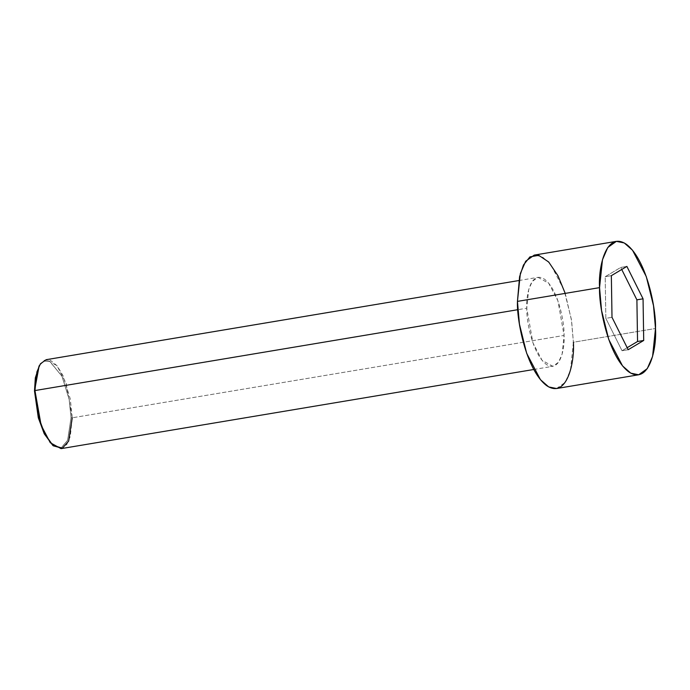 <?xml version="1.0" encoding="UTF-8"?>
<svg xmlns="http://www.w3.org/2000/svg" width="690" height="690" viewBox="0 0 690 690"><rect width="100%" height="100%" fill="white"/><g stroke="black" fill="none" stroke-linecap="round" stroke-linejoin="round"><path stroke-width="0.52" stroke-dasharray="3.45 2.59" d="M39.692 364.941L44.315 360.284L50.37 360.266L56.96 365.666L62.928 375.429L70.294 398.993L72.243 417.795L71.053 417.657L69.138 399.234L61.919 376.145L49.611 361.284L43.677 361.293L39.149 365.855M61.048 448.647L66.766 444.55L70.302 436.399L72.243 417.795L564.066 335.435L562.126 354.039L558.59 362.19L552.871 366.287L542.099 360.378L532.922 342.801L526.772 308.197C526.22 320.065 532.275 353.591 546.083 364.251C559.883 373.756 565.015 348.39 564.066 335.435C564.627 323.567 558.564 290.033 544.755 279.381C530.964 269.876 525.832 295.234 526.772 308.197L517.811 309.698L526.772 308.197L528.712 289.593L532.257 281.434L537.976 277.337L548.74 283.254L557.925 300.823L564.066 335.435L72.243 417.795L66.102 383.183L56.916 365.614L46.152 359.697M556.589 388.53L565.17 382.381L570.475 370.151L573.39 342.24L655.5 328.492L573.39 342.24L571.398 319.453L564.17 290.326L550.404 263.968L542.142 256.706L534.25 255.102M565.214 293.388L571.605 320.79L573.39 342.24M39.425 365.407L44.022 361.146L49.965 361.431L62.109 376.542L69.172 399.432L71.053 417.657L67.646 440.272L61.583 447.456L52.828 445.438M612.004 317.314L605.846 318.349L605.19 276.699L611.349 275.664L605.19 276.699L620.715 267.444L626.874 266.409L620.715 267.444L621.733 269.48L620.715 267.444L605.19 276.699L605.846 318.349L612.004 317.314M627.167 347.682L622.026 350.744L628.185 349.718L622.026 350.744L605.846 318.349L622.026 350.744L627.167 347.682M52.423 445.102L61.324 447.56L67.551 440.487L71.053 417.657L72.243 417.795M518.846 280.545L537.976 277.337M533.741 369.495L552.871 366.287"/><path stroke-width="1.03" d="M39.149 365.855L34.5 390.963L35.751 377.456L39.149 365.855M518.846 280.545L46.152 359.697L40.425 363.794L36.889 371.953L34.949 390.557L517.811 309.698L34.949 390.557L41.098 425.161L50.275 442.739L61.048 448.647L533.741 369.495M616.36 241.353L534.25 255.102L525.668 261.243L520.364 273.481L517.448 301.392L599.558 287.635L602.474 259.733L607.778 247.494L616.36 241.353L624.243 242.949L632.514 250.22L646.28 276.578L653.508 305.704L655.5 328.492C656.328 310.69 647.246 260.397 626.529 244.407C605.837 230.158 598.135 268.194 599.558 287.635C598.722 305.437 607.812 355.73 628.53 371.72C649.221 385.969 656.914 347.933 655.5 328.492L652.585 356.394L647.28 368.632L638.698 374.782L630.815 373.178L622.544 365.907L608.778 339.549L601.551 310.431L599.558 287.635L517.448 301.392L519.441 324.179L526.668 353.297L540.434 379.655L548.705 386.926L556.589 388.53L638.698 374.782M628.185 349.718L612.004 317.314L611.349 275.664L626.874 266.409L643.054 298.813L643.71 340.463L628.185 349.718L643.71 340.463L643.054 298.813L626.874 266.409L611.349 275.664L612.004 317.314L628.185 349.718M573.39 342.24C574.813 361.681 567.111 399.717 546.42 385.469C525.702 369.486 516.62 319.185 517.448 301.392L519.587 276.69L523.477 264.986L529.937 256.878L538.743 255.335L548.688 262.002L557.977 275.793L565.214 293.388M52.828 445.438L44.376 433.993L38.399 418.045L34.5 390.963L35.337 377.827L39.425 365.407M621.733 269.48L636.896 299.848L643.054 298.813L636.896 299.848L637.551 341.498L643.71 340.463L637.551 341.498L627.167 347.682L637.551 341.498L636.896 299.848L621.733 269.48M34.949 390.557L34.5 390.963L38.295 417.683L44.126 433.493L53.233 445.8L44.764 433.95L38.821 417.812L34.949 390.557M72.243 417.795L68.672 441.091L62.324 448.302L53.233 445.8"/></g></svg>
